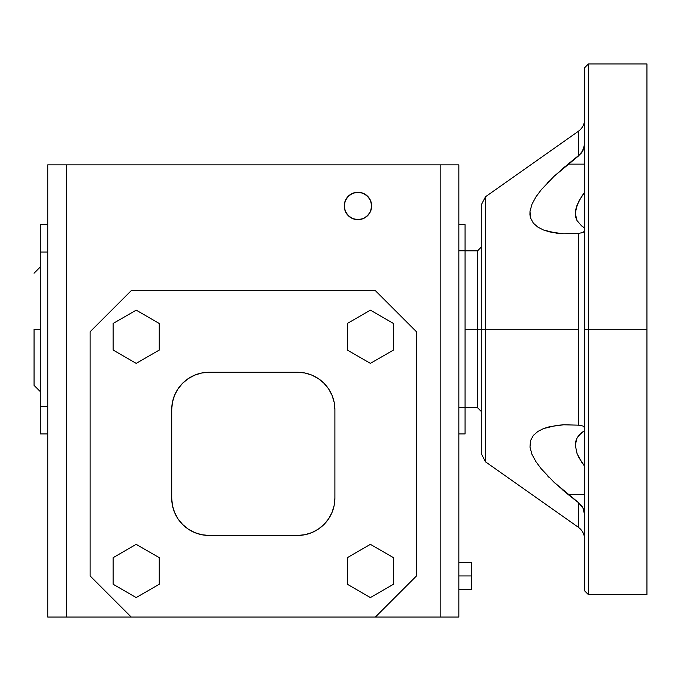 <?xml version="1.0" encoding="UTF-8"?>
<svg xmlns="http://www.w3.org/2000/svg" width="681" height="681" viewBox="0 0 681 681"><rect width="100%" height="100%" fill="white"/><g stroke="black" fill="none" stroke-linecap="round" stroke-linejoin="round"><path stroke-width="1.02" d="M584.23 231.787L584.664 230.799L582.97 232.544L578.331 233.421L563.689 233.796L549.856 231.966L543.515 229.999L537.854 227.105L533.334 223.138L530.49 217.843L529.997 211.34L532.006 204.147L535.973 196.852L541.259 189.744L553.976 176.388L568.073 164.13L584.664 164.13L568.073 164.13L580.978 153.54L584.23 147.122L584.664 143.606L582.97 150.51L578.331 156.085L578.331 131.322L485.493 196.758L485.493 329.289L485.493 196.758L485.493 329.289L578.331 329.289L578.331 233.421L563.689 233.796L556.641 233.2L543.515 229.999L537.854 227.105L533.334 223.138L530.49 217.843L529.92 214.719L529.997 211.34L532.006 204.147L535.973 196.852L541.259 189.744L553.976 176.388L578.331 156.085L578.331 131.322C582.417 128.275 584.528 124.206 584.664 119.107M581.233 505.345L582.979 508.077L578.331 502.493L578.331 527.256L578.331 502.493L568.073 494.449L584.664 494.449L568.073 494.449L553.951 482.174L541.199 468.758L535.921 461.65L531.972 454.355L529.988 447.17L530.499 440.684L533.368 435.406L537.93 431.422L543.566 428.562L549.89 426.595L563.706 424.782L578.331 425.157L582.979 426.034L584.664 427.779L584.23 426.791M581.693 462.195L584.664 466.323L579.088 457.887L577.054 453.555L581.668 462.161M575.283 445.144L577.054 453.555L575.283 445.144L575.734 441.339L577.037 437.968L575.283 445.144M581.668 432.614L577.037 437.968L579.071 435.057L584.664 430.613L581.685 432.597M465.072 407.706L477.534 407.706L477.534 329.289L465.072 329.289L477.534 329.289L477.534 250.872L481.271 247.135L481.271 206.862L481.271 329.289L485.493 329.289L485.493 461.82L481.271 453.674L481.271 329.289L477.534 329.289L477.534 407.706L477.534 329.289L481.271 329.289L481.271 204.904L485.493 196.758M588.401 594.632L584.664 590.895L584.664 329.289L584.664 590.895L584.664 329.289L588.401 329.289L588.401 594.632L588.401 63.946L584.664 67.683L584.664 329.289L584.664 67.683L584.664 329.289L588.401 329.289L588.401 63.946L588.401 329.289L646.95 329.289L646.95 63.946L646.95 329.289L588.401 329.289L588.401 594.632L646.95 594.632L646.95 329.289L646.95 594.632M577.999 156.332L573.487 159.805M565.247 166.453L562.446 168.811M458.841 575.947L471.303 575.947L471.303 562.242L471.303 575.947L458.841 575.947M34.05 329.289L40.281 329.289L34.05 329.289L34.05 385.344L34.05 329.289M344.237 205.96A13.705 13.705 0 0 1 357.942 192.255A13.705 13.705 0 0 1 371.647 205.96L370.6 200.716L367.629 196.273L363.186 193.302L357.942 192.255L352.698 193.302L348.255 196.273L345.284 200.716L344.237 205.96L345.284 211.204L348.255 215.647L352.698 218.618L357.942 219.665L363.186 218.618L367.629 215.647L370.6 211.204L371.383 208.633L371.383 203.287L371.647 205.96A13.705 13.705 0 0 1 357.942 219.665A13.705 13.705 0 0 1 344.237 205.96L345.284 211.204L344.501 208.633L344.501 203.287L344.237 205.96M465.072 224.645L465.072 433.933L458.841 433.933L465.072 433.933L465.072 407.766L458.841 407.766L465.072 407.766L465.072 250.804L458.841 250.804L465.072 250.804L465.072 224.645L458.841 224.645L465.072 224.645M458.841 617.054L458.841 164.853L440.156 164.853L440.156 617.054L131.22 617.054L90.105 575.947L90.105 331.783L131.22 290.668L375.384 290.668L416.491 331.783L416.491 575.947L375.384 617.054L458.841 617.054L440.156 617.054L440.156 164.853L66.44 164.853L458.841 164.853L458.841 617.054M47.755 164.853L47.755 617.054L66.44 617.054L66.44 164.853L47.755 164.853L66.44 164.853L66.44 617.054L131.22 617.054L47.755 617.054L47.755 164.853M172.795 507.039L174.549 512.384L178.005 518.845L182.653 524.515L188.314 529.163L194.775 532.61L201.78 534.738L209.076 535.453A37.37 37.37 0 0 1 171.706 498.083L171.706 409.639A37.37 37.37 0 0 1 209.076 372.269A37.37 37.37 0 0 0 171.706 409.639L171.706 498.083A37.37 37.37 0 0 0 209.076 535.453L297.52 535.453A37.37 37.37 0 0 0 334.89 498.083A37.37 37.37 0 0 1 297.52 535.453L304.816 534.738L311.821 532.61L318.282 529.163L323.952 524.515L328.6 518.845L332.047 512.384L334.175 505.379L334.89 498.083L334.89 409.639A37.37 37.37 0 0 0 297.52 372.269A37.37 37.37 0 0 1 334.89 409.639L334.175 402.343L332.047 395.338L328.6 388.877L323.952 383.216L318.282 378.568L311.821 375.112L304.816 372.984L297.52 372.269L209.076 372.269L297.52 372.269L209.076 372.269L201.78 372.984L194.775 375.112L188.314 378.568L182.653 383.216L178.005 388.877L174.549 395.338L172.421 402.343L171.706 409.639L171.706 498.083L172.421 505.379L174.549 512.384M195.915 533.061L194.775 532.61M306.476 534.372L311.821 532.61M310.681 374.661L311.821 375.112M200.12 373.358L194.775 375.112M174.098 396.478L174.549 395.338M367.629 196.273L363.186 193.302L360.615 192.519L365.552 194.57L369.332 198.35M352.698 193.302L355.269 192.519L350.323 194.57L346.544 198.35M346.544 213.57L350.323 217.358L352.698 218.618M371.383 208.633L371.647 205.96L370.6 211.204M131.22 617.054L375.384 617.054L416.491 575.947L416.491 331.783L375.384 290.668L131.22 290.668L90.105 331.783L90.105 575.947L131.22 617.054M347.353 350.068L370.396 363.373L393.448 350.068L393.448 323.458L370.396 310.153L347.353 323.458L347.353 350.068L347.353 323.458L370.396 310.153L393.448 323.458L393.448 350.068L370.396 363.373L347.353 350.068M159.243 350.068L159.243 323.458L136.2 310.153L113.157 323.458L113.157 350.068L136.2 363.373L159.243 350.068L136.2 363.373L113.157 350.068L113.157 323.458L136.2 310.153L159.243 323.458L159.243 350.068M159.243 557.654L136.2 544.349L113.157 557.654L113.157 584.264L136.2 597.569L159.243 584.264L159.243 557.654L159.243 584.264L136.2 597.569L113.157 584.264L113.157 557.654L136.2 544.349L159.243 557.654M347.353 557.654L347.353 584.264L370.396 597.569L393.448 584.264L393.448 557.654L370.396 544.349L347.353 557.654L347.353 584.264L370.396 597.569L393.448 584.264L393.448 557.654L370.396 544.349L347.353 557.654M348.255 215.647L350.323 217.358M363.186 218.618L365.552 217.358L369.332 213.57M40.281 433.933L47.755 433.933L40.281 433.933L40.281 252.055L47.755 252.055L40.281 252.055L40.281 433.933M47.755 406.523L40.281 406.523L47.755 406.523M47.755 224.645L40.281 224.645L40.281 252.055L40.281 224.645L47.755 224.645M471.303 589.644L471.303 575.947L471.303 589.644L458.841 589.644M577.037 220.601L575.734 217.265L575.283 213.476L575.734 209.356L579.071 200.716L584.664 192.255L581.668 196.417L577.037 205.075L575.283 213.476L577.054 220.635L581.693 225.981L577.054 220.635M584.664 227.965L581.693 225.981L584.664 227.965M582.068 506.511L578.331 502.493L553.951 482.174L541.199 468.758L535.921 461.65L531.972 454.355L529.988 447.17L530.499 440.684L533.368 435.406L537.93 431.422L543.566 428.562L556.675 425.378L563.706 424.782L578.331 425.157L578.331 329.289L481.271 329.289M562.463 489.784L565.264 492.142M573.428 498.722L577.999 502.246M477.534 329.289L477.534 250.872L477.534 329.289M485.493 329.289L485.493 461.82L485.493 329.289M584.23 511.457L584.664 514.972L582.97 508.069L584.664 514.776M582.996 508.12L583.489 509.192M547.626 475.934L549.32 477.67M554.257 482.454L554.879 483.033M549.022 181.206L547.464 182.806M554.845 175.57L554.257 176.115M583.217 150.007L583.864 148.381M578.331 156.085L582.068 152.067L584.272 146.96M584.587 145.113L584.664 143.861M582.979 426.034L578.331 425.157L578.331 233.421L582.97 232.544M582.059 506.494L582.979 508.077M584.664 514.717L584.579 513.406M477.534 407.706L481.271 411.443M588.401 63.946L646.95 63.946M465.072 250.872L477.534 250.872M458.841 562.242L471.303 562.242M40.281 267.003L34.05 273.234M40.281 391.575L34.05 385.344M584.664 539.471C584.528 534.372 582.417 530.303 578.331 527.256L485.493 461.82"/></g></svg>
